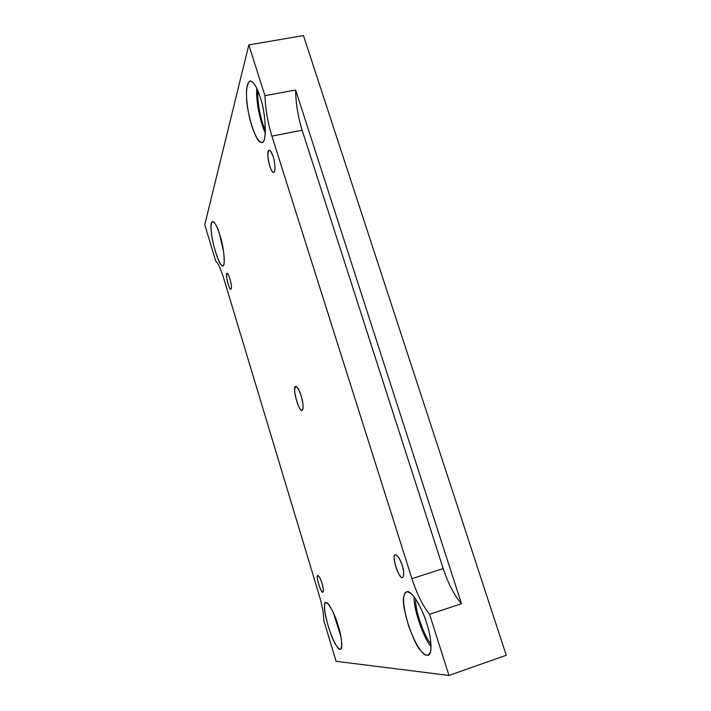 <?xml version="1.0" encoding="UTF-8"?>
<svg xmlns="http://www.w3.org/2000/svg" width="711" height="711" viewBox="0 0 711 711"><rect width="100%" height="100%" fill="white"/><g stroke="black" fill="none" stroke-linecap="round" stroke-linejoin="round"><path stroke-width="1.07" d="M402.15 565.361C399.991 558.855 397.716 555.318 395.325 554.749C390.934 554.349 399.209 580.265 402.63 577.448C404.221 575.679 404.061 571.653 402.15 565.361C404.95 573.004 403.644 580.878 400.444 576.248C397.573 573.937 393.147 559.841 394.276 556.66C394.338 551.336 400.071 557.557 402.15 565.361M229.937 278.641C228.96 275.388 228.009 273.593 227.076 273.273C224.783 272.908 229.306 290.692 230.933 289.324C231.813 287.857 231.484 284.293 229.937 278.641C231.697 285.538 231.884 289.057 230.506 289.181C229.36 289.022 226.507 279.565 226.551 276.09C226.702 271.895 227.831 272.74 229.937 278.641M322.056 583.411C320.563 578.656 319.141 576.008 317.799 575.457C315.346 574.915 321.15 593.987 322.901 592.147C323.701 590.965 323.416 588.05 322.056 583.411C323.869 590.539 323.736 593.134 321.656 591.205C319.977 589.428 316.839 579.03 317.31 576.79C318.021 574.239 319.603 576.443 322.056 583.411M461.475 603.683L295.616 90.013C295.794 103.424 297.962 116.817 302.122 130.184L443.202 568.569C448.232 583.731 454.32 595.436 461.475 603.683L429.577 614.34L448.979 675.45L336.09 661.31L323.727 620.214C323.798 614.171 322.252 605.736 319.079 594.894L223.858 278.81C220.872 269.185 218.135 263.221 215.655 260.937L204.768 224.72L248.823 44.935L303.446 35.55L506.232 655.284L448.979 675.45L506.232 655.284L303.446 35.55L248.823 44.935L264.945 95.709L295.616 90.013L461.475 603.683C454.32 595.436 448.232 583.731 443.202 568.569L411.936 578.665C416.913 593.978 422.796 605.87 429.577 614.34L461.475 603.683M301.109 395.689C299.349 390.037 297.545 386.944 295.705 386.402C291.67 385.86 299.153 412.887 302.095 410.371C303.641 408.31 303.313 403.413 301.109 395.689C303.819 403.341 303.588 413.606 300.869 409.829C298.602 408.656 294.15 394.143 294.674 389.664C295.5 384.304 297.642 386.313 301.109 395.689M260.119 97.043C257.035 87.08 253.685 81.738 250.085 80.992C245.908 84.725 245.366 95.203 248.45 112.436C251.774 130.611 258.928 143.986 261.906 142.129C267.3 144.093 265.905 112.489 260.119 97.043C266.545 114.187 266.972 147.079 261.053 142.111C256.342 144.102 246.086 111.334 246.539 95.941C246.166 87.177 247.49 82.183 250.494 80.965C254.005 82.334 257.213 87.693 260.119 97.043M265.354 132.975C259.257 120.568 255.729 97.514 256.84 88.448L256.724 94.056C256.662 103.575 260.395 123.261 265.354 132.975M265.452 130.344C261.061 121.768 257.746 104.286 257.809 95.878L257.915 90.91C256.92 98.891 260.039 119.377 265.452 130.344M219.983 235.412C217.424 226.898 214.944 222.232 212.545 221.414C210.305 223.601 210.58 231.155 213.38 244.086C217.246 258.617 220.401 265.79 222.827 265.612C225.885 266.625 223.707 246.335 219.983 235.412C224.552 248.699 225.751 270.438 221.805 265.31C218.81 265.141 211.22 239.909 211.14 229.964C209.576 216.873 215.948 220.33 219.983 235.412M223.663 251.934L219.397 233.528L223.663 251.934M223.058 248.192L220.499 237.181L223.058 248.192M338.143 625.689C335.219 615.157 328.233 600.982 325.86 602.688C323.407 604.048 324.314 612.278 328.562 627.386C333.548 641.944 337.521 649.196 340.48 649.143C343.182 648.903 341.253 635.279 338.143 625.689C343.591 641.766 342.249 656.226 336.579 645.899C331.735 640.176 323.194 611.789 324.554 606.03C323.967 595.72 333.832 609.594 338.143 625.689M340.809 636.309L333.37 612.758L340.809 636.309M340.169 633.279L334.579 615.575L340.169 633.279M426.662 623.165C422.521 608.429 411.118 589.01 406.594 591.863C401.982 594.138 402.702 605.639 408.772 626.355C416.148 646.041 422.601 655.693 428.111 655.293C432.981 654.493 431.124 636.087 426.662 623.165C430.208 634.159 431.533 643.571 430.635 651.4C428.6 656.751 425.374 656.555 420.956 650.841C412.673 642.895 400.666 604.528 403.884 596.529C404.657 590.761 407.687 590.406 412.967 595.445C418.681 602.937 423.249 612.18 426.662 623.165M431.07 646.548C423.88 639.065 413.073 608.429 414.149 596.885C413.073 608.429 423.88 639.065 431.07 646.548M430.964 643.802C424.538 637.545 414.495 609.158 415.713 599.08C414.495 609.158 424.538 637.545 430.964 643.802M271.886 136.121L411.936 578.665L443.202 568.569L302.122 130.184L271.886 136.121L302.122 130.184C297.962 116.817 295.794 103.424 295.616 90.013L264.945 95.709C265.443 109.165 267.754 122.639 271.886 136.121C267.754 122.639 265.443 109.165 264.945 95.709L248.823 44.935L204.768 224.72L215.655 260.937C218.135 263.221 220.872 269.185 223.858 278.81L319.079 594.894C322.252 605.736 323.798 614.171 323.727 620.214L336.09 661.31L448.979 675.45L429.577 614.34C422.796 605.87 416.913 593.978 411.936 578.665L271.886 136.121M273.122 156.509C275.45 162.73 275.539 174.248 273.291 172.32C271.469 172.889 267.567 160.49 267.878 155.114C268.394 148.528 270.144 148.99 273.122 156.509C271.922 152.634 270.615 150.545 269.185 150.252C265.23 150.163 270.624 174.017 273.699 172.346C275.69 172.906 275.157 161.975 273.122 156.509"/></g></svg>
